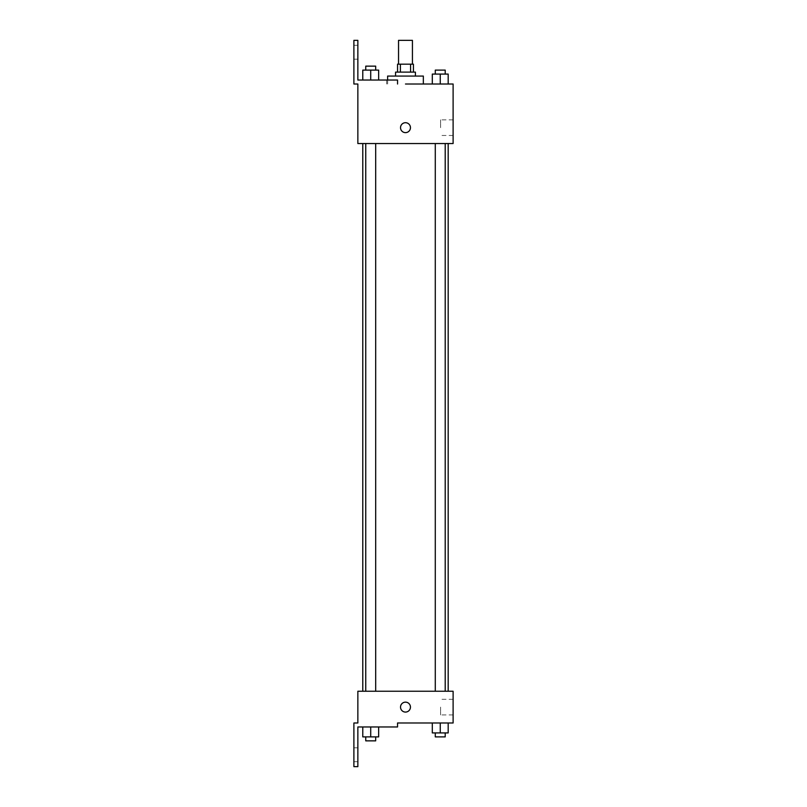 <?xml version="1.0" encoding="UTF-8"?>
<svg xmlns="http://www.w3.org/2000/svg" width="807" height="807" viewBox="0 0 807 807"><rect width="100%" height="100%" fill="white"/><g stroke="black" fill="none" stroke-linecap="round" stroke-linejoin="round"><path stroke-width="0.61" stroke-dasharray="4.04 3.03" d="M398.537 40.35L412.427 40.35M405.487 64.167L398.537 64.167L405.487 64.167M410.571 72.105L410.571 64.167L413.426 64.167L413.426 72.105L400.393 72.105L413.426 72.105M410.571 64.167L397.548 64.167L397.548 72.105L400.393 72.105L397.548 72.105M415.403 72.105L395.561 72.105M395.561 76.07L415.403 76.07L395.561 76.07M400.393 72.105L400.393 64.167M387.622 76.07L423.342 76.07M423.342 84.009L405.487 84.009M448.188 84.009L432.31 84.009L448.188 84.009L432.31 84.009L448.188 84.009L432.31 84.009L448.188 84.009L432.31 84.009L432.31 74.083L448.188 74.083L435.286 74.083L445.212 74.083L440.249 74.083L440.249 84.009L432.31 84.009L448.188 84.009L440.249 84.009L440.249 74.083L448.188 74.083L448.188 84.009L448.188 74.083M440.249 143.545L435.286 143.545L440.249 143.545M370.716 143.545L365.753 143.545L370.716 143.545M453.11 84.009L453.11 143.545L357.854 143.545L357.854 84.009L353.89 84.009L353.89 40.35L357.854 40.35L357.854 80.034L397.548 80.034L386.674 80.034L397.548 80.034L397.548 84.009M405.487 143.545L362.777 143.545L405.487 143.545M357.854 132.63L357.854 122.704L357.864 132.63M453.11 127.667L453.11 119.86L453.11 127.667M410.45 127.667A4.963 4.963 0 0 0 403.006 123.37A4.963 4.963 0 0 0 403.006 131.965A4.963 4.963 0 0 0 410.45 127.667A4.963 4.963 0 0 1 403.006 131.965A4.963 4.963 0 0 1 403.006 123.37A4.963 4.963 0 0 1 410.45 127.667M440.572 127.667L440.572 119.86L440.572 127.667M400.524 127.667A4.963 4.963 0 0 0 407.969 131.965A4.963 4.963 0 0 0 407.969 123.37A4.963 4.963 0 0 0 400.524 127.667M353.89 52.253L353.89 59.204L353.89 52.253M362.777 80.034L378.654 80.034L362.777 80.034L378.654 80.034L362.777 80.034L370.716 80.034L370.716 70.118L362.777 70.118L375.679 70.118L362.777 70.118L362.777 80.034L370.716 80.034L362.777 80.034L362.777 70.118L362.777 80.034L378.654 80.034L370.716 80.034L370.716 70.118L378.654 70.118L365.753 70.118L378.654 70.118L378.654 80.034L378.654 70.118M357.854 52.253L357.854 59.204L357.854 52.253M405.487 691.246L362.777 691.246L405.487 691.246M440.249 691.246L445.212 691.246L440.249 691.246M370.716 691.246L365.753 691.246L370.716 691.246M453.11 691.246L357.854 691.246L357.854 722.991L353.89 722.991L353.89 766.65L357.854 766.65L357.854 726.966L397.548 726.966L397.548 722.991L453.11 722.991L453.11 691.246M357.854 712.077L357.854 702.161L357.864 712.077M448.188 732.917L448.188 722.991L448.188 732.917L440.249 732.917L448.188 732.917L440.249 732.917L440.249 722.991L448.188 722.991L432.31 722.991L448.188 722.991L432.31 722.991L448.188 722.991L432.31 722.991L448.188 722.991L440.249 722.991L440.249 732.917L432.31 732.917L432.31 722.991L432.31 732.917L445.212 732.917L432.31 732.917L432.31 722.991M453.11 707.114L453.11 714.921L453.11 707.114M410.45 707.114A4.963 4.963 0 0 0 403.006 702.816A4.963 4.963 0 0 0 403.006 711.411A4.963 4.963 0 0 0 410.45 707.114A4.963 4.963 0 0 1 403.006 711.411A4.963 4.963 0 0 1 403.006 702.816A4.963 4.963 0 0 1 410.45 707.114M400.524 707.114A4.963 4.963 0 0 0 407.969 711.411A4.963 4.963 0 0 0 407.969 702.816A4.963 4.963 0 0 0 400.524 707.114M440.572 707.114L440.572 714.921L440.572 707.114M353.89 754.747L353.89 747.796L353.89 754.747M378.654 736.882L378.654 726.966L378.654 736.882L370.716 736.882L378.654 736.882L370.716 736.882L370.716 726.966L362.777 726.966L378.654 726.966L362.777 726.966L378.654 726.966L362.777 726.966L378.654 726.966L362.777 726.966L378.654 726.966L370.716 726.966L370.716 736.882L362.777 736.882L362.777 726.966L362.777 736.882L375.679 736.882L362.777 736.882L362.777 726.966M357.854 754.747L357.854 747.796L357.854 754.747M435.286 732.917L435.286 736.882L445.212 736.882L435.286 736.882L445.212 736.882L445.212 732.917L435.286 732.917L445.212 732.917M440.249 732.917L440.249 722.991M365.753 736.882L365.753 740.856L375.679 740.856L365.753 740.856L375.679 740.856L375.679 736.882L365.753 736.882L375.679 736.882M370.716 736.882L370.716 726.966M435.286 74.083L435.286 70.118L445.212 70.118L435.286 70.118L445.212 70.118L445.212 74.083M432.31 84.009L432.31 74.083L432.31 84.009M440.249 84.009L440.249 74.083M365.753 70.118L365.753 66.144L375.679 66.144L365.753 66.144L375.679 66.144L375.679 70.118M370.716 80.034L370.716 70.118M387.622 84.009L387.622 80.034M453.11 119.86L440.572 119.86M453.11 135.465L440.572 135.465M386.674 84.009L386.674 80.034M357.854 45.313L353.89 45.313M357.854 59.204L353.89 59.204M375.679 691.246L375.679 143.545M365.753 691.246L365.753 143.545M445.212 691.246L445.212 143.545M435.286 691.246L435.286 143.545M453.11 699.316L440.572 699.316M453.11 714.921L440.572 714.921M357.854 747.796L353.89 747.796M357.854 761.687L353.89 761.687"/><path stroke-width="1.21" d="M412.427 64.167L412.427 40.35L398.537 40.35L398.537 64.167M400.393 72.105L400.393 64.167L397.548 64.167L397.548 72.105M400.393 64.167L413.426 64.167L413.426 72.105M410.571 72.105L410.571 64.167M395.561 76.07L395.561 72.105L415.403 72.105L415.403 76.07M440.249 84.009L440.249 74.083L432.31 74.083L432.31 84.009L423.342 84.009L423.342 76.07L387.622 76.07L387.622 80.034M405.487 84.009L453.11 84.009L448.188 84.009L448.188 74.083L440.249 74.083M400.524 127.667A4.963 4.963 0 0 1 407.969 123.37A4.963 4.963 0 0 1 407.969 131.965A4.963 4.963 0 0 1 400.524 127.667M397.548 84.009L397.548 80.034L357.854 80.034L357.854 40.35L353.89 40.35L353.89 84.009L357.854 84.009L357.854 143.545L453.11 143.545L453.11 84.009M357.854 691.246L453.11 691.246L453.11 722.991L397.548 722.991L397.548 726.966L357.854 726.966L357.854 766.65L353.89 766.65L353.89 722.991L357.854 722.991L357.854 691.246M400.524 707.114A4.963 4.963 0 0 1 407.969 702.816A4.963 4.963 0 0 1 407.969 711.411A4.963 4.963 0 0 1 400.524 707.114M432.31 722.991L432.31 732.917L448.188 732.917L448.188 722.991L448.188 732.917M440.249 732.917L440.249 722.991M445.212 732.917L445.212 736.882L435.286 736.882L435.286 732.917M362.777 726.966L362.777 736.882L378.654 736.882L378.654 726.966L378.654 736.882M370.716 736.882L370.716 726.966M375.679 736.882L375.679 740.856L365.753 740.856L365.753 736.882M448.188 84.009L448.188 74.083M445.212 74.083L445.212 70.118L435.286 70.118L435.286 74.083M362.777 80.034L362.777 70.118L378.654 70.118L378.654 80.034L378.654 70.118M370.716 80.034L370.716 70.118M375.679 70.118L375.679 66.144L365.753 66.144L365.753 70.118M448.188 691.246L448.188 143.545M362.777 691.246L362.777 143.545M435.286 143.545L435.286 691.246M445.212 143.545L445.212 691.246M375.679 691.246L375.679 143.545M365.753 691.246L365.753 143.545"/></g></svg>
